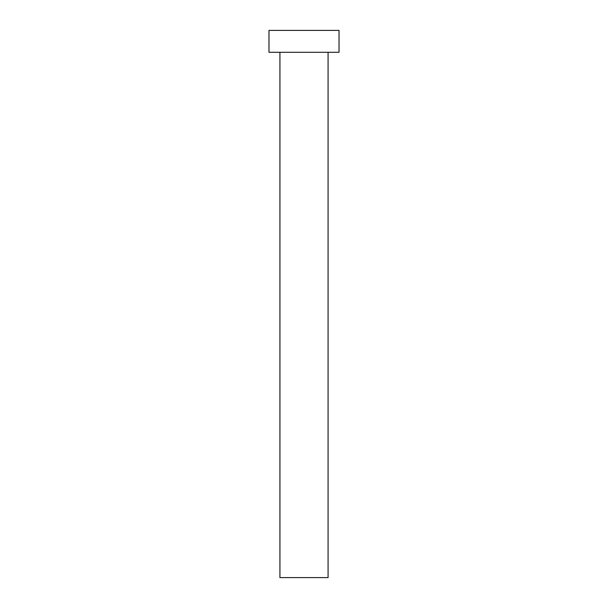 <?xml version="1.0" encoding="UTF-8"?>
<svg xmlns="http://www.w3.org/2000/svg" width="608" height="608" viewBox="0 0 608 608"><rect width="100%" height="100%" fill="white"/><g stroke="black" fill="none" stroke-linecap="round" stroke-linejoin="round"><path stroke-width="0.91" d="M328.077 52.288L328.077 577.6L279.923 577.6L279.923 52.288M339.021 52.288L268.979 52.288L268.979 30.4L339.021 30.4L339.021 52.288"/></g></svg>
